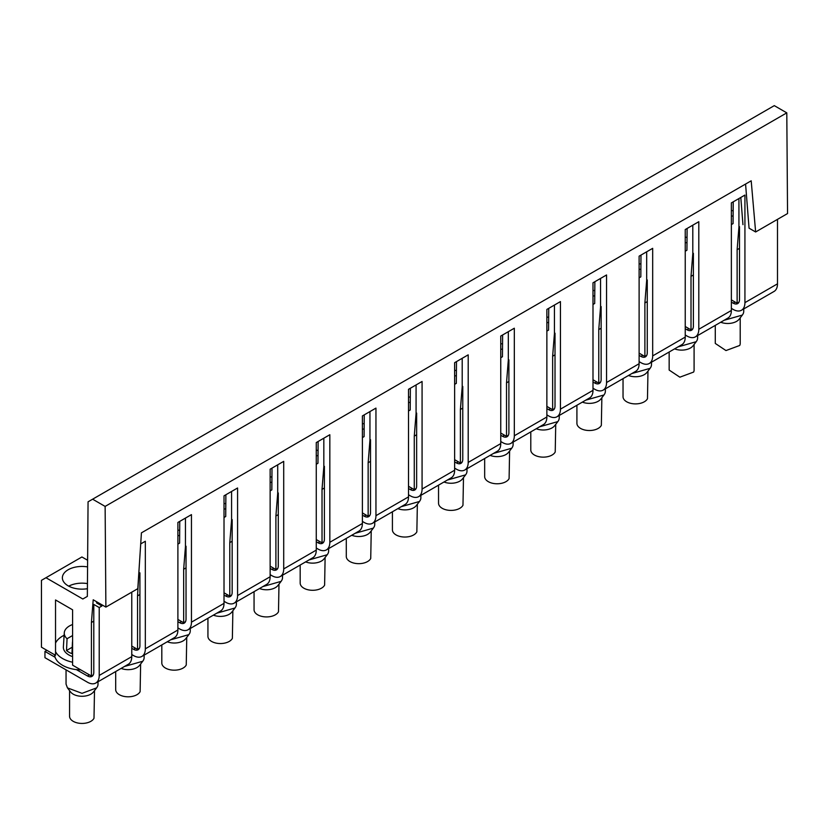 <?xml version="1.0" encoding="UTF-8"?>
<svg xmlns="http://www.w3.org/2000/svg" width="829" height="829" viewBox="0 0 829 829"><rect width="100%" height="100%" fill="white"/><g stroke="black" fill="none" stroke-linecap="round" stroke-linejoin="round"><path stroke-width="1.24" d="M733.23 201.83L733.064 223.602L731.365 224.576M738.929 198.545L738.929 227.011L737.126 249.705L737.126 303.227L731.365 299.891M687.106 228.462L686.94 250.223L685.241 251.208M640.983 255.094L640.817 276.855L639.118 277.829M594.859 281.715L594.694 303.487L592.994 304.461M548.736 308.347L548.57 330.108L546.871 331.092M502.612 334.978L502.447 356.739L500.757 357.724M456.489 361.599L456.323 383.371L454.634 384.345M410.365 388.231L410.2 409.992L408.51 410.977M364.242 414.863L364.086 436.624L362.387 437.608M318.129 441.494L317.963 463.256L316.263 464.23M272.005 468.116L271.839 489.887L270.14 490.861M225.882 494.747L225.716 516.508L224.017 517.493M179.758 521.379L179.592 543.14L177.893 544.114M93.242 599.802L105.884 607.097L105.128 506.415L786.794 112.858L774.286 105.635L88.061 501.825L87.346 596.393L82.827 599.004L45.968 577.73L41.45 580.341L41.45 647.18L55.533 655.304L55.533 599.958L72.589 609.812L72.589 665.159L91.418 676.018L93.242 674.972M733.116 215.913A19.668 11.357 180 0 1 731.365 216.151M731.365 210.545A19.668 11.357 180 0 1 733.157 210.794M737.126 303.227L738.95 302.171M737.126 249.705L739.509 248.337M740.805 197.457L742.96 224.659M139.334 565.057L137.541 595.875L137.541 649.397L131.77 646.071M185.458 518.084L185.458 546.56L183.665 569.243L183.665 622.766L177.893 619.439M231.581 491.452L231.581 519.928L229.788 542.622L229.788 596.134L224.017 592.808M277.705 464.831L277.705 493.296L275.902 515.99L275.902 569.513L270.14 566.176M323.828 438.199L323.828 466.675L322.025 489.359L322.025 542.881L316.263 539.555M369.952 411.567L369.952 440.044L368.149 462.737L368.149 516.249L362.387 512.923M416.075 384.936L416.075 413.412L414.272 436.106L414.272 489.628L408.51 486.291M462.199 358.315L462.199 386.78L460.396 409.474L460.396 462.996L454.634 459.67M508.312 331.683L508.312 360.159L506.519 382.843L506.519 436.365L500.757 433.039M554.435 305.051L554.435 333.527L552.642 356.221L552.642 409.733L546.871 406.407M600.559 278.43L600.559 306.896L598.766 329.59L598.766 383.112L592.994 379.775M646.682 251.798L646.682 280.275L644.889 302.958L644.889 356.48L639.118 353.154M692.806 225.167L692.806 253.643L691.013 276.337L691.013 329.849L685.241 326.522M786.794 112.858L787.55 213.55L755.633 231.975L749.064 228.182L745.572 184.059M87.667 553.658L87.573 560.238M87.625 560.269L81.916 556.974L45.968 577.73M105.128 506.415L92.63 499.193M93.211 599.813L91.418 622.506L91.418 676.018M105.884 607.097L137.801 588.673L141.427 532.85L751.198 180.805L755.633 231.975M91.418 622.506L93.791 621.139M137.541 595.875L139.914 594.507M183.665 569.243L186.038 567.875M229.788 542.622L232.161 541.244M275.902 515.99L278.285 514.622M322.025 489.359L324.398 487.991M368.149 462.737L370.522 461.359M414.272 436.106L416.645 434.738M460.396 409.474L462.769 408.106M506.519 382.843L508.892 381.475M552.642 356.221L555.015 354.843M598.766 329.59L601.139 328.222M644.889 302.958L647.262 301.59M691.013 276.337L693.386 274.959M691.013 329.849L692.826 328.802M685.241 237.177A19.668 11.357 180 0 1 687.034 237.415M686.992 242.545A19.668 11.357 180 0 1 685.241 242.783M644.889 356.48L646.703 355.434M639.118 263.798A19.668 11.357 180 0 1 640.91 264.047M640.879 269.176A19.668 11.357 180 0 1 639.118 269.415M598.766 383.112L600.579 382.055M592.994 290.43A19.668 11.357 180 0 1 594.787 290.678M594.756 295.808A19.668 11.357 180 0 1 592.994 296.046M552.642 409.733L554.466 408.687M546.871 317.061A19.668 11.357 180 0 1 548.674 317.3M548.632 322.429A19.668 11.357 180 0 1 546.871 322.668M506.519 436.365L508.343 435.318M500.757 343.693A19.668 11.357 180 0 1 502.55 343.931M502.509 349.061A19.668 11.357 180 0 1 500.757 349.299M460.396 462.996L462.219 461.94M454.634 370.314A19.668 11.357 180 0 1 456.427 370.563M456.385 375.692A19.668 11.357 180 0 1 454.634 375.931M414.272 489.628L416.096 488.571M408.51 396.946A19.668 11.357 180 0 1 410.303 397.195M410.262 402.314A19.668 11.357 180 0 1 408.51 402.552M368.149 516.249L369.972 515.203M362.387 423.578A19.668 11.357 180 0 1 364.18 423.816M364.138 428.945A19.668 11.357 180 0 1 362.387 429.184M322.025 542.881L323.849 541.824M316.263 450.199A19.668 11.357 180 0 1 318.056 450.448M318.015 455.577A19.668 11.357 180 0 1 316.263 455.815M275.902 569.513L277.725 568.456M270.14 476.83A19.668 11.357 180 0 1 271.933 477.079M271.891 482.209A19.668 11.357 180 0 1 270.14 482.437M229.788 596.134L231.602 595.087M224.017 503.462A19.668 11.357 180 0 1 225.809 503.7M225.768 508.83A19.668 11.357 180 0 1 224.017 509.068M183.665 622.766L185.478 621.719M177.893 530.094A19.668 11.357 180 0 1 179.686 530.332M179.655 535.461A19.668 11.357 180 0 1 177.893 535.7M137.541 649.397L139.355 648.34M68.714 586.155A19.668 11.357 180 0 1 87.439 583.595M87.408 588.714A19.668 11.357 180 0 1 68.133 585.823A19.668 11.357 180 0 1 62.372 577.792A19.668 11.357 180 0 1 87.573 566.901M777.488 219.353L777.488 283.839A16.621 9.596 60 0 1 774.048 291.445L741.489 310.243A16.621 9.596 60 0 1 733.178 309.424L731.365 308.378M140.712 543.917L145.334 541.244L145.334 648.806A16.621 9.596 60 0 1 141.894 656.423L174.453 637.625A16.621 9.596 -120 0 0 177.893 630.009L177.893 522.446L191.458 514.622L191.458 622.175A16.621 9.596 60 0 1 188.017 629.791L220.576 610.994A16.621 9.596 -120 0 0 224.017 603.377L224.017 495.825L237.581 487.991L237.581 595.554A16.621 9.596 60 0 1 234.141 603.16L266.7 584.362A16.621 9.596 -120 0 0 270.14 576.756L270.14 469.193L283.705 461.359L283.705 568.922A16.621 9.596 60 0 1 280.264 576.528L312.823 557.741A16.621 9.596 -120 0 0 316.263 550.124L316.263 442.562L329.828 434.728L329.828 542.29A16.621 9.596 60 0 1 326.388 549.907L358.947 531.109A16.621 9.596 -120 0 0 362.387 523.493L362.387 415.94L375.951 408.106L375.951 515.669A16.621 9.596 60 0 1 372.511 523.275L405.06 504.478A16.621 9.596 -120 0 0 408.51 496.872L408.51 389.309L415.288 385.392L422.075 381.475L422.075 489.037A16.621 9.596 60 0 1 418.635 496.644L451.183 477.846A16.621 9.596 -120 0 0 454.634 470.24L454.634 362.677L461.411 358.76L468.198 354.843L468.198 462.406A16.621 9.596 60 0 1 464.748 470.022L497.307 451.225A16.621 9.596 -120 0 0 500.757 443.608L500.757 336.046L514.322 328.222L514.322 435.774A16.621 9.596 60 0 1 510.871 443.391L543.43 424.593A16.621 9.596 -120 0 0 546.871 416.987L546.871 309.424L553.658 305.507L560.445 301.59L560.445 409.153A16.621 9.596 60 0 1 556.995 416.759L589.554 397.961A16.621 9.596 -120 0 0 592.994 390.355L592.994 282.793L606.559 274.959L606.559 382.521A16.621 9.596 60 0 1 603.118 390.138L635.677 371.34A16.621 9.596 -120 0 0 639.118 363.724L639.118 256.161L652.682 248.337L652.682 355.89A16.621 9.596 60 0 1 649.242 363.506L681.801 344.709A16.621 9.596 -120 0 0 685.241 337.092L685.241 229.54L698.806 221.706L698.806 329.268A16.621 9.596 60 0 1 695.365 336.875L727.924 318.077A16.621 9.596 -120 0 0 731.365 310.471L731.365 202.908L744.929 195.074L744.929 302.637A16.621 9.596 60 0 1 741.489 310.243M739.509 226.68L739.509 299.507A8.953 5.171 60 0 1 737.655 303.601A8.953 5.171 60 0 1 733.178 303.155L735.095 302.046M731.365 302.119L733.178 303.155M693.386 253.311L693.386 326.129A8.953 5.171 -120 0 1 691.531 330.232A8.953 5.171 -120 0 1 687.054 329.787L685.241 328.74M647.262 279.933L647.262 352.76A8.953 5.171 -120 0 1 645.408 356.853A8.953 5.171 -120 0 1 640.931 356.418L639.118 355.372M601.139 306.564L601.139 379.392A8.953 5.171 -120 0 1 599.284 383.485A8.953 5.171 -120 0 1 594.807 383.039L592.994 382.003M555.015 333.196L555.015 406.013A8.953 5.171 -120 0 1 553.161 410.117A8.953 5.171 -120 0 1 548.684 409.671L546.871 408.624M508.892 359.827L508.892 432.645A8.953 5.171 -120 0 1 507.037 436.748A8.953 5.171 -120 0 1 502.561 436.303L500.757 435.256M462.769 386.449L462.769 459.276A8.953 5.171 -120 0 1 460.914 463.37A8.953 5.171 -120 0 1 456.437 462.934L454.634 461.888M416.645 413.08L416.645 485.908A8.953 5.171 -120 0 1 414.79 490.001A8.953 5.171 -120 0 1 410.314 489.556L408.51 488.509M370.522 439.712L370.522 512.529A8.953 5.171 -120 0 1 368.667 516.633A8.953 5.171 -120 0 1 364.19 516.187L362.387 515.141M324.398 466.333L324.398 539.161A8.953 5.171 -120 0 1 322.543 543.254A8.953 5.171 -120 0 1 318.077 542.819L316.263 541.772M278.285 492.965L278.285 565.792A8.953 5.171 -120 0 1 276.43 569.886A8.953 5.171 -120 0 1 271.953 569.44L270.14 568.404M232.161 519.596L232.161 592.414A8.953 5.171 -120 0 1 230.307 596.517A8.953 5.171 -120 0 1 225.83 596.072L224.017 595.025M186.038 546.228L186.038 619.045A8.953 5.171 -120 0 1 184.183 623.149A8.953 5.171 -120 0 1 179.706 622.703L177.893 621.657M139.914 572.849L139.914 645.677A8.953 5.171 -120 0 1 138.06 649.77A8.953 5.171 -120 0 1 133.583 649.325L131.77 648.288M101.926 604.818L101.926 605.989L99.221 607.553L93.791 604.424L93.791 672.298A8.953 5.171 -120 0 1 91.936 676.402A8.953 5.171 -120 0 1 87.459 675.956L76.392 669.635A27.502 15.875 0 0 1 55.118 657.356L55.118 657.283A27.502 15.875 180 0 1 54.559 654.744M55.118 657.283L44.953 651.418L44.953 657.687L87.459 682.226A16.621 9.596 -120 0 0 95.77 683.044A16.621 9.596 -120 0 0 99.221 675.438L99.221 607.553M95.77 683.044L128.329 664.247A16.621 9.596 -120 0 0 131.77 656.641L131.77 592.155M695.365 336.875A16.621 9.596 60 0 1 687.054 336.056L685.241 335.009M649.242 363.506A16.621 9.596 60 0 1 640.931 362.677L639.118 361.641M603.118 390.138A16.621 9.596 60 0 1 594.807 389.309L592.994 388.262M556.995 416.759A16.621 9.596 60 0 1 548.684 415.94L546.871 414.894M510.871 443.391A16.621 9.596 60 0 1 502.561 442.562L500.757 441.525M464.748 470.022A16.621 9.596 60 0 1 456.437 469.193L454.634 468.147M418.635 496.644A16.621 9.596 60 0 1 410.314 495.825L408.51 494.778M372.511 523.275A16.621 9.596 60 0 1 364.19 522.457L362.387 521.41M326.388 549.907A16.621 9.596 60 0 1 318.077 549.078L316.263 548.042M280.264 576.528A16.621 9.596 60 0 1 271.953 575.709L270.14 574.663M234.141 603.16A16.621 9.596 60 0 1 225.83 602.341L224.017 601.294M188.017 629.791A16.621 9.596 60 0 1 179.706 628.962L177.893 627.926M141.894 656.423A16.621 9.596 60 0 1 133.583 655.594L131.77 654.547M101.926 605.989L96.506 602.859M724.09 320.295L742.338 315.072L743.085 313.911A15.989 9.233 0 0 0 743.737 311.31L743.737 308.948M64.123 635.263A27.502 15.875 0 0 0 55.647 642.838A27.502 15.875 0 0 0 55.533 643.086M80.786 669.884A27.502 15.875 180 0 1 76.392 669.563M44.953 651.418L46.88 650.309M55.533 651.542A27.502 15.875 0 0 0 72.589 662.226M720.733 322.232A12.466 7.202 0 0 0 739.136 319.217L742.338 315.072M72.589 635.532L67.056 638.734A17.772 10.259 180 0 1 64.279 632.838L63.377 646.91A18.673 10.777 0 0 0 72.589 656.609M715.282 325.382L715.282 343.434L725.976 350.563L739.717 345.465A12.466 7.202 0 0 0 740.214 343.434L740.214 317.818M677.967 346.926L696.215 341.703L696.961 340.532A15.989 9.233 0 0 0 697.614 337.931L697.614 335.579M631.843 373.547L650.102 368.335L650.848 367.164A15.989 9.233 0 0 0 651.49 364.563L651.49 362.211M585.72 400.179L603.978 394.967L604.724 393.796A15.989 9.233 0 0 0 605.367 391.195L605.367 388.832M539.596 426.811L557.855 421.588L558.601 420.417A15.989 9.233 0 0 0 559.243 417.826L559.243 415.464M493.473 453.432L511.731 448.22L512.477 447.049A15.989 9.233 0 0 0 513.12 444.448L513.12 442.095M447.349 480.064L465.608 474.851L466.354 473.68A15.989 9.233 0 0 0 466.996 471.079L466.996 468.717M401.226 506.695L419.484 501.472L420.23 500.312A15.989 9.233 0 0 0 420.873 497.711L420.873 495.348M355.113 533.316L373.361 528.104L374.107 526.933A15.989 9.233 0 0 0 374.76 524.332L374.76 521.98M308.989 559.948L327.237 554.736L327.983 553.565A15.989 9.233 0 0 0 328.636 550.964L328.636 548.611M262.866 586.58L281.114 581.357L281.86 580.196A15.989 9.233 0 0 0 282.513 577.595L282.513 575.233M216.742 613.211L234.99 607.989L235.737 606.818A15.989 9.233 0 0 0 236.389 604.227L236.389 601.864M170.619 639.833L188.877 634.62L189.623 633.449A15.989 9.233 0 0 0 190.266 630.848L190.266 628.496M124.495 666.464L142.754 661.252L143.5 660.081A15.989 9.233 0 0 0 144.142 657.48L144.142 655.117M64.279 632.838A17.772 10.259 180 0 1 64.983 630.33A17.772 10.259 180 0 1 72.589 624.527M72.589 641.905A17.772 10.259 180 0 1 72.475 641.864L71.947 653.656A18.507 10.684 180 0 1 66.517 650.527L67.056 638.734M66.051 669.863L66.051 684.112L67.439 687.873L82.03 693.334L96.63 687.873L97.376 686.702A15.989 9.233 0 0 0 98.019 684.112L98.019 681.749M674.609 348.864A12.466 7.202 0 0 0 693.013 345.848L696.215 341.703M628.486 375.485A12.466 7.202 0 0 0 646.889 372.48L650.102 368.335M582.362 402.117A12.466 7.202 0 0 0 600.766 399.112L603.978 394.967M536.239 428.748A12.466 7.202 0 0 0 554.642 425.733L557.855 421.588M490.115 455.38A12.466 7.202 0 0 0 508.519 452.365L511.731 448.22M443.992 482.001A12.466 7.202 0 0 0 462.395 478.996L465.608 474.851M397.868 508.633A12.466 7.202 0 0 0 416.272 505.617L419.484 501.472M351.745 535.265A12.466 7.202 0 0 0 370.148 532.249L373.361 528.104M305.621 561.886A12.466 7.202 0 0 0 324.025 558.881L327.237 554.736M259.508 588.517A12.466 7.202 0 0 0 277.912 585.502L281.114 581.357M213.385 615.149A12.466 7.202 0 0 0 231.788 612.134L234.99 607.989M167.261 641.77A12.466 7.202 0 0 0 185.665 638.765L188.877 634.62M121.138 668.402A12.466 7.202 0 0 0 139.541 665.397L142.754 661.252M72.237 647.221L66.517 650.527M67.439 687.873L70.652 692.018A12.466 7.202 0 0 0 82.03 696.277A12.466 7.202 0 0 0 93.418 692.018L96.63 687.873M669.158 352.004L669.158 370.066L679.853 377.185L693.593 372.086A12.466 7.202 0 0 0 694.091 370.066L694.091 344.449M623.035 378.635L623.035 396.687A12.466 7.202 0 0 0 633.729 403.816A12.466 7.202 0 0 0 647.47 398.718L647.977 371.071M576.911 405.267L576.911 423.318A12.466 7.202 0 0 0 587.606 430.448A12.466 7.202 0 0 0 601.346 425.35L601.854 397.702M530.788 431.888L530.788 449.95A12.466 7.202 0 0 0 541.482 457.069A12.466 7.202 0 0 0 555.223 451.971L555.731 424.334M484.664 458.52L484.664 476.571A12.466 7.202 0 0 0 495.359 483.701A12.466 7.202 0 0 0 509.099 478.602L509.607 450.966M438.541 485.152L438.541 503.203A12.466 7.202 0 0 0 449.235 510.332A12.466 7.202 0 0 0 462.976 505.234L463.484 477.587M392.418 511.783L392.418 529.835A12.466 7.202 0 0 0 403.122 536.964A12.466 7.202 0 0 0 416.852 531.855L417.36 504.219M346.294 538.404L346.294 556.466A12.466 7.202 0 0 0 356.998 563.585A12.466 7.202 0 0 0 370.729 558.487L371.237 530.85M300.181 565.036L300.181 583.088A12.466 7.202 0 0 0 310.875 590.217A12.466 7.202 0 0 0 324.616 585.119L325.113 557.471M254.057 591.668L254.057 609.719A12.466 7.202 0 0 0 264.752 616.849A12.466 7.202 0 0 0 278.492 611.75L278.99 584.103M207.934 618.289L207.934 636.351A12.466 7.202 0 0 0 218.628 643.47A12.466 7.202 0 0 0 232.369 638.371L232.866 610.735M161.81 644.921L161.81 662.972A12.466 7.202 0 0 0 172.505 670.101A12.466 7.202 0 0 0 186.245 665.003L186.753 637.366M115.687 671.552L115.687 689.604A12.466 7.202 0 0 0 126.381 696.733A12.466 7.202 0 0 0 140.122 691.635L140.629 663.988M69.563 690.619L69.563 716.235A12.466 7.202 0 0 0 80.258 723.365A12.466 7.202 0 0 0 93.998 718.256L94.506 690.619M131.77 656.641L99.221 675.438M177.893 630.009L145.334 648.806M224.017 603.377L191.458 622.175M270.14 576.756L237.581 595.554M316.263 550.124L283.705 568.922M362.387 523.493L329.828 542.29M408.51 496.872L375.951 515.669M454.634 470.24L422.075 489.037M500.757 443.608L468.198 462.406M546.871 416.987L514.322 435.774M592.994 390.355L560.445 409.153M639.118 363.724L606.559 382.521M685.241 337.092L652.682 355.89M731.365 310.471L698.806 329.268M777.488 283.839L744.929 302.637M688.972 328.678L687.054 329.787M642.848 355.309L640.931 356.418M596.725 381.931L594.807 383.039M550.611 408.562L548.684 409.671M504.488 435.194L502.561 436.303M458.364 461.815L456.437 462.934M412.241 488.447L410.314 489.556M366.117 515.078L364.19 516.187M319.994 541.71L318.077 542.819M273.871 568.331L271.953 569.44M227.747 594.963L225.83 596.072M181.624 621.595L179.706 622.703M135.5 648.216L133.583 649.325M89.377 674.847L87.459 675.956"/></g></svg>

